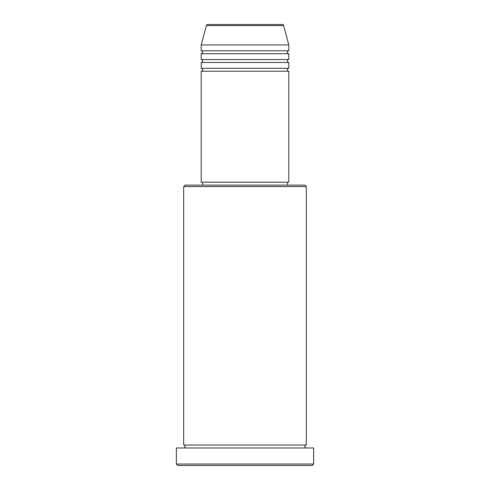 <?xml version="1.0" encoding="UTF-8"?>
<svg xmlns="http://www.w3.org/2000/svg" width="490" height="490" viewBox="0 0 490 490"><rect width="100%" height="100%" fill="white"/><g stroke="black" fill="none" stroke-linecap="round" stroke-linejoin="round"><path stroke-width="0.73" d="M283.618 25.584L206.382 25.584A1.458 1.458 0 0 1 207.791 24.5L282.209 24.5A1.458 1.458 0 0 1 283.618 25.584L288.806 44.945L201.194 44.945L201.194 50.782A1.458 1.458 0 0 1 202.652 52.246A1.458 1.458 0 0 1 201.194 53.704L201.194 59.547A1.458 1.458 0 0 1 202.652 61.005A1.458 1.458 0 0 1 201.194 62.469L201.194 68.306A1.458 1.458 0 0 1 202.652 69.77A1.458 1.458 0 0 1 201.194 71.228L201.194 182.207L288.806 182.207L288.806 71.228L201.194 71.228M288.806 44.945L288.806 50.782A1.458 1.458 0 0 0 287.348 52.246A1.458 1.458 0 0 0 288.806 53.704L288.806 59.547A1.458 1.458 0 0 0 287.348 61.005A1.458 1.458 0 0 0 288.806 62.469L288.806 68.306A1.458 1.458 0 0 0 287.348 69.77A1.458 1.458 0 0 0 288.806 71.228M183.67 186.592L185.128 185.128L304.872 185.128L306.33 186.592L183.67 186.592L183.67 445.055A1.458 1.458 0 0 1 185.128 446.519A1.458 1.458 0 0 1 183.67 447.976M312.173 465.5L177.827 465.5L176.369 464.042L313.631 464.042L312.173 465.5M306.33 186.592L306.33 445.055A1.458 1.458 0 0 0 304.872 446.519A1.458 1.458 0 0 0 306.33 447.976M288.806 62.469L201.194 62.469M288.806 68.306L201.194 68.306M202.652 182.207L202.652 185.128M287.348 182.207L287.348 185.128M306.33 445.055L183.67 445.055M313.631 464.042L313.631 447.976L176.369 447.976L176.369 464.042M206.382 25.584L201.194 44.945M288.806 50.782L201.194 50.782M288.806 53.704L201.194 53.704M288.806 59.547L201.194 59.547"/></g></svg>

